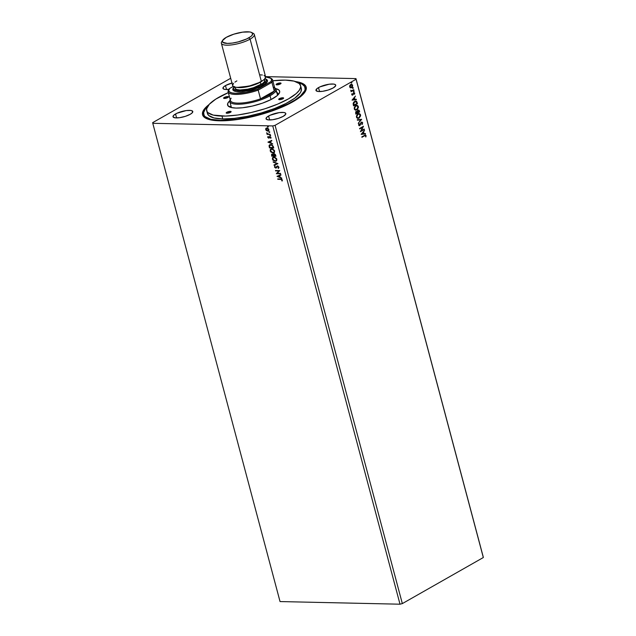 <?xml version="1.0" encoding="UTF-8"?>
<svg xmlns="http://www.w3.org/2000/svg" width="636" height="636" viewBox="0 0 636 636"><rect width="100%" height="100%" fill="white"/><g stroke="black" fill="none" stroke-linecap="round" stroke-linejoin="round"><path stroke-width="0.95" d="M175.544 113.971A10.232 2.822 165.1 0 1 186.117 110.592A10.232 2.822 165.1 0 1 192.78 111.499A10.232 2.822 165.1 0 1 190.236 114.289L192.223 112.834L192.509 111.069L190.856 110.449L186.229 110.569L176.991 113.232L173.556 115.434L172.992 116.698L174.932 117.811L179.551 117.692L185.299 116.372L190.236 114.289A10.232 2.822 165.1 0 1 179.662 117.676A10.232 2.822 165.1 0 1 173.008 116.762A10.232 2.822 165.1 0 1 175.544 113.971L176.601 117.922L175.544 113.971M318.509 87.609A10.232 2.822 165.1 0 1 329.074 84.23A10.232 2.822 165.1 0 1 335.736 85.144A10.232 2.822 165.1 0 1 333.192 87.935L335.657 85.804L335.466 84.715L333.813 84.087L329.194 84.214L319.948 86.878L317.348 88.356L315.949 90.336L317.889 91.457L322.508 91.33L328.255 90.01L333.192 87.935A10.232 2.822 165.1 0 1 322.627 91.314A10.232 2.822 165.1 0 1 315.965 90.399A10.232 2.822 165.1 0 1 318.509 87.609L319.558 91.56L318.509 87.609M268.575 116.006A10.232 2.822 165.1 0 1 279.148 112.628A10.232 2.822 165.1 0 1 285.81 113.542A10.232 2.822 165.1 0 1 283.266 116.332L285.731 114.202L285.54 113.113L283.887 112.485L279.26 112.612L270.022 115.275L266.587 117.469L266.023 118.733L267.963 119.854L272.582 119.727L278.33 118.407L283.266 116.332A10.232 2.822 165.1 0 1 272.701 119.711A10.232 2.822 165.1 0 1 266.039 118.805A10.232 2.822 165.1 0 1 268.575 116.006L269.632 119.958L268.575 116.006M232.331 82.942L225.478 85.574L226.527 89.525L225.478 85.574A10.232 2.822 165.1 0 1 231.965 83.038M305.336 88.579A52.43 14.469 165.1 0 1 304.644 92.514A52.43 14.469 -14.9 0 0 305.145 88.038M295.629 81.583A53.623 14.795 165.1 0 1 305.097 91.854A53.623 14.795 165.1 0 1 292.87 101.8L298.936 97.904L303.293 94.136L306.266 89.016L305.765 86.146L303.293 83.849L295.629 81.583M483.217 556.874L355.961 78.602L265.538 76.622L355.961 78.602L483.217 556.874L483.328 557.526L402.334 603.596L275.078 125.324L356.073 79.262L483.328 557.526L355.961 78.602L356.073 79.262L275.078 125.324L402.334 603.596L400.004 604.2L280.039 601.569L152.783 123.305L272.749 125.928L400.004 604.2L272.749 125.928L275.078 125.324L272.749 125.928L152.783 123.305L280.039 601.569L400.004 604.2L402.334 603.596L483.328 557.526L483.217 556.874M277.05 176.395L281.804 178.271L280.158 177.206L279.745 175.647L280.961 175.107L280.842 174.646L277.026 176.323L281.804 178.271L280.158 177.206L279.745 175.647L280.961 175.107L280.842 174.646L277.05 176.395M277.503 166.02L275.595 167.673L274.903 167.109L274.903 166.036L274.458 167.093L275.889 168.095L277.765 166.465L278.544 167.236L278.369 168.445L278.997 167.332L277.924 166.099L276.962 166.171L275.738 167.666L274.943 167.228L274.903 166.036L274.458 167.093L275.722 168.103L277.606 166.449L278.544 167.236L278.369 168.445L278.973 167.22L277.209 166.028M276.278 161.019L275.181 161.306L276.692 160.59L276.763 158.968L274.824 157.179L273.289 157.148L272.454 157.823L272.828 160.097L275.404 161.186L272.574 159.024L275.181 161.306L276.167 161.091L276.843 159.223L274.029 157.044L273.011 157.267L272.351 159.151L273.122 157.211M274.084 152.783L272.987 153.069L274.498 152.346L274.569 150.724L272.629 148.935L271.095 148.904L270.26 149.587L270.634 151.853L272.987 153.069L270.157 150.907L272.987 153.069L273.973 152.847L274.649 150.978L271.834 148.8L270.817 149.023L270.157 150.907L270.936 148.967M267.931 142.146L272.693 144.014L271.039 142.949L270.626 141.399L271.85 140.858L271.723 140.389L267.931 142.146L272.693 144.014L271.039 142.949L270.626 141.399L271.85 140.858L271.723 140.389L267.931 142.146M270.682 135.293L270.197 135.77L269.887 135.071L269.934 135.675L270.419 135.643L269.744 135.404L270.197 135.77L270.006 135.055L269.744 135.404L270.228 134.927M269.807 132.026L269.322 132.495L269.02 131.803L269.068 132.407L269.545 132.368L268.877 132.137L269.322 132.495L269.139 131.787L268.877 132.137L269.354 131.66M268.392 126.691L267.907 127.168L267.597 126.477L267.645 127.073L268.13 127.041L267.454 126.803L267.907 127.168L268.169 126.818L267.454 126.803L267.939 126.333M268.519 130.889L266.492 130.682L267.987 131.103L268.941 130.277L268.575 128.901L267.311 128.051L265.792 128.488L265.983 130.181L266.715 130.555L265.888 129.394L266.492 130.682L267.708 131.119L268.638 130.833L267.708 131.119L268.909 129.593L266.882 127.995L265.88 128.385L265.665 129.521L266.277 128.098M270.141 134.427L267.645 133.806L266.659 132.86L267.351 133.942L267.009 134.355L270.141 134.427L267.883 133.886L266.659 132.86L267.351 133.942L267.009 134.355L270.141 134.427M268.941 137.583L268.114 137.289L267.963 136.494L267.764 137.4L268.63 138.123L270.077 136.971L270.809 138.322L270.928 137.249L269.736 136.541L268.495 137.686L267.963 136.494L267.74 137.304L268.185 136.366M273.408 146.709L271.532 144.658L269.958 144.642L269.068 145.58L269.465 147.902L273.75 147.997L273.408 146.709L270.753 144.539L269.68 144.769L269.044 145.747L269.465 147.902L273.75 147.997L273.408 146.709M274.084 153.793L273.218 154.643L272.168 154.111L271.659 156.146L275.905 156.106L271.882 156.019L271.667 155.232L271.659 156.146L275.945 156.241L275.261 154.381L274.084 153.793L273.218 154.643L271.612 154.262L271.659 156.146L275.945 156.241L275.65 155.128L273.607 153.904M277.924 163.698L273.154 161.759L276.883 163.643L273.989 164.923L274.116 165.384L277.908 163.627L273.154 161.759L276.883 163.643L273.989 164.923L274.116 165.384L274.219 164.819L274.339 165.257L277.924 163.675M280.5 173.366L277.312 173.294L279.76 170.591L275.475 170.504L275.595 170.925L278.783 170.997L276.326 173.7L280.611 173.795L280.5 173.366L277.312 173.294L279.76 170.591L275.475 170.504L275.595 170.925L278.783 170.997L276.326 173.7L280.611 173.795L280.5 173.366M280.603 178.947L277.709 178.883L277.821 179.312L281.343 179.439L282.153 181.029L282.376 179.996L281.581 179.082L277.709 178.883L277.821 179.312L280.897 179.249L277.821 179.312L277.964 178.891L280.897 179.249L281.931 179.988L282.153 181.029L282.376 179.996L280.603 178.947M230.693 78.268L152.672 122.645L152.783 123.305L152.672 122.645L230.693 78.268M350.452 87.792L351.565 87.633L352.614 85.24L351.557 84.334L352.614 85.24L350.738 84.508L349.832 85.494L349.673 86.909L350.452 87.792L351.692 87.553L352.543 86.44L352.559 85.065L351.795 84.342L350.476 84.675L349.705 85.82L349.705 87.021L350.547 87.84M351.31 91.051L351.008 91.711L353.847 90.097L353.735 89.676L351.684 90.725L350.659 90.193L351.31 91.051L351.008 91.711L353.847 90.097L350.977 91.584L353.847 90.097L353.735 89.676L351.788 90.702L350.659 90.193L351.31 91.051M354.554 94.2L354.673 92.999L353.942 92.554L352.646 94.621L351.931 93.643L351.732 94.629L352.813 95.01L353.942 93.031L354.554 94.2L354.705 93.102L353.648 92.665L352.583 94.669L351.931 93.643L351.748 94.692L352.71 95.082L353.775 93.087L354.554 94.2M353.354 105.043L353.576 105.878L357.456 103.668L356.597 101.331L355.182 101.1L353.672 102.205L353.139 103.644L353.576 105.878L357.456 103.668L356.868 102.38L357.456 103.668L353.544 105.751L357.217 103.668L357.114 102.38L355.763 101.013L354.657 101.339L353.139 103.644L353.354 105.043M359.65 111.912L359.038 110.203L357.909 110.123L357.146 111.562L355.683 112L355.77 114.122L359.65 111.912L355.739 113.995L359.65 111.912L359.356 110.807L357.909 110.123L357.146 111.562L356.184 111.515L355.77 114.122L359.65 111.912M361.638 119.377L357.265 119.735L357.384 120.204L360.692 119.87L358.227 123.36L361.622 119.306L357.265 119.735L357.384 120.204L360.692 119.87L358.227 123.36L361.638 119.377M364.205 129.044L361.32 130.682L363.474 126.27L359.586 128.48L359.706 128.901L362.6 127.256L360.437 131.676L364.325 129.466L364.205 129.044L361.32 130.682L363.474 126.27L359.586 128.48L359.706 128.901L362.6 127.256L360.437 131.676L364.325 129.466L364.205 129.044M364.515 135.818L365.525 135.603L365.899 136.915L366.074 135.611L365.334 134.991L361.82 136.859L361.932 137.289L364.269 135.818L361.9 137.161L364.269 135.818L365.676 135.842L365.899 136.915L366.074 135.611L365.422 134.991L361.82 136.859L361.932 137.289L364.515 135.818M361.161 134.379L365.517 133.942L365.39 133.481L363.991 133.616L363.577 132.057L364.547 130.316L361.137 134.307L365.517 133.942L365.39 133.481L363.991 133.616L363.577 132.057L364.547 130.316L361.161 134.379M358.958 123.686L358.561 125.03L359.427 125.721L361.32 122.756L362.234 122.955L362.154 124.561L362.671 122.835L362.083 122.16L361.137 122.382L359.443 125.252L358.958 123.686L358.585 125.125L359.753 125.602L361.415 122.692L362.281 123.09L362.154 124.561L362.671 122.835L361.908 124.561L362.671 122.835L361.312 122.263L359.626 125.189L358.982 124.91L358.958 123.686M358.895 113.566L360.54 114.838L359.022 113.566L357.933 113.876L356.47 117.191L357.965 118.431L359.086 118.129L360.596 115.887L360.469 114.591L359.586 113.685L357.265 114.385L356.406 116.126L356.653 117.652L357.623 118.391L359.086 118.129L357.845 118.431M356.701 105.322L358.354 106.594L356.828 105.322L355.739 105.632L354.276 108.947L355.77 110.187L356.899 109.885L358.402 107.643L358.275 106.347L357.392 105.441L355.079 106.14L354.212 107.882L354.459 109.408L355.429 110.147L356.899 109.885L355.651 110.187M352.042 100.122L356.399 99.693L356.279 99.224L354.88 99.367L354.467 97.809L355.437 96.068L352.042 100.122L356.399 99.693L356.279 99.224L354.88 99.367L354.467 97.809L355.437 96.068L352.042 100.122M353.497 90.884L354.165 91.067L353.513 91.433L354.125 91.393L353.862 90.853L353.513 91.433L353.934 91.608L353.266 91.425M352.63 87.617L353.29 87.8L352.646 88.166L353.25 88.126L352.988 87.585L352.63 88.078L353.06 88.332L352.4 88.158M351.207 82.29L351.875 82.465L351.223 82.831L351.835 82.799L351.573 82.251L351.215 82.752L351.644 83.006L350.985 82.831M228.873 89.374A10.232 2.822 165.1 0 1 222.934 88.364A10.232 2.822 165.1 0 1 225.478 85.574L223.482 87.037L223.204 88.794L224.858 89.414L229.477 89.294M208.942 104.646L205.452 107.77L202.979 111.276L202.479 114.393L203.973 116.984L209.808 119.703L215.874 120.617L223.419 120.784L241.744 118.853L256.92 115.585L276.588 109.328L292.87 101.8A53.623 14.795 165.1 0 1 205.826 118.264A53.623 14.795 165.1 0 1 208.942 104.646M206.549 118.614A52.43 14.469 165.1 0 1 203.997 115.545A52.43 14.469 165.1 0 1 203.894 114.981A52.43 14.469 -14.9 0 0 206.549 118.614M365.295 134.999L366.074 135.611L365.66 136.907L365.827 135.603L365.287 134.999M365.151 135.524L365.676 135.842M365.43 135.834L364.269 135.818L365.199 135.54M364.364 130.539L363.339 132.057L363.752 133.616L363.339 132.057L364.364 130.539M365.151 133.504L365.517 133.942L361.153 134.347L365.271 133.942L365.151 133.504M362.981 132.463L361.836 133.806L362.981 132.463L361.836 133.806L363.228 132.471L363.546 133.663L362.083 133.806L363.546 133.663L362.981 132.463M363.999 129.164L364.325 129.466L360.445 131.525L363.999 129.164M362.353 127.248L359.666 128.782L362.353 127.248M363.228 126.405L361.073 130.682L363.228 126.405M361.415 122.692L362.281 123.09M359.348 125.674L361.176 122.684L360.286 125.046L359.149 125.721M359.268 125.737L359.753 125.602M358.895 123.789L359.284 123.877L358.736 124.902L359.38 125.181L358.736 124.902L358.895 123.789M359.626 125.189L358.982 124.91M361.312 122.263L361.828 122.12M361.065 122.255L362.425 122.828L361.646 122.12M359.197 125.244L358.736 124.902M360.445 119.87L357.376 120.172L360.445 119.87M359.086 118.129L360.54 114.838L359.086 118.129M357.798 118.431L359.181 117.891L360.23 116.388L360.222 114.591L359.022 113.566M357.718 118.431L358.116 118.399M358.823 114.051L357.806 114.297L358.942 114.051L360.151 115.076L358.974 117.7L358.076 117.954L356.621 116.937L357.806 114.297L356.621 116.937L357.543 117.906L356.645 117.04L356.74 115.529L357.663 114.377L358.99 114.083M356.184 111.515L357.146 111.562M355.937 111.507L356.43 111.372M357.663 110.123L359.356 110.807L359.404 111.912L358.291 109.964M358.243 110.465L357.257 111.61L357.392 112.318L358.02 110.553L359.141 111.713L357.448 112.532L357.289 111.268L358.084 110.457M355.691 113.025L355.85 112.095L356.518 111.849L355.691 113.025M356.303 111.936L357.011 112.008L357.297 112.763L356.057 113.47L356.303 111.936L357.297 112.763L355.81 113.462L356.406 111.833M358.02 110.553L358.768 110.648L359.141 111.713L357.694 112.532L357.527 111.276L358.124 110.449M356.899 109.885L358.354 106.594L356.899 109.885M355.604 110.187L357.313 109.368L358.163 107.643L357.925 106.125L356.828 105.322M356.629 105.807L355.611 106.053L356.748 105.807L357.957 106.832L356.78 109.456L355.882 109.71L354.427 108.7L355.611 106.053L354.427 108.7L355.349 109.662L354.49 108.891L354.546 107.285L355.468 106.133L356.796 105.838M355.898 109.71L354.824 109.074L354.713 107.524L355.58 106.236L356.74 105.807L357.71 106.299L357.996 107.675L357.305 109.05L355.763 109.702M355.635 101.021L356.868 102.38L355.484 101.013M355.508 101.514L354.53 101.76L353.322 103.652L353.862 105.226L353.568 103.66L354.769 101.76L356.422 101.927L356.947 103.469L353.616 105.218L353.505 102.857L355.254 101.506M355.254 96.282L354.22 97.801L354.634 99.359L354.22 97.801L355.254 96.282M356.041 99.248L356.399 99.693L352.034 100.098L356.152 99.685L356.041 99.248M353.87 98.214L352.726 99.55L353.87 98.214L352.726 99.55L354.117 98.214L354.435 99.407L352.972 99.558L354.435 99.407L353.87 98.214M351.899 93.715L352.336 94.661L351.899 93.715M352.583 94.669L352.09 94.47M353.401 92.665L354.705 93.102L354.308 94.192L353.942 92.554M353.775 93.087L354.371 93.349M353.529 93.079L353.107 94.7L352.193 95.185L353.95 93.079M351.748 94.692L352.71 95.082M353.513 91.433L354.165 91.067L353.743 90.892M354.165 91.067L353.934 91.608M353.632 91.624L353.735 90.853M350.659 90.209L351.541 90.694L350.659 90.209M351.788 90.702L351.016 90.447M351.334 90.741L350.77 90.439M352.646 88.166L353.29 87.8L352.877 87.625M353.29 87.8L353.06 88.332M352.757 88.356L352.869 87.585M351.247 84.286L350.738 84.508M350.627 87.84L350.205 87.784M352.05 84.62L351.557 84.334M350.651 87.371L349.76 86.13L351.199 84.755M351.334 84.771L350.603 84.922L352.265 85.439L351.454 87.204L350.023 86.711L350.849 84.93L349.776 86.703L351.207 87.196M350.849 84.93L351.74 84.811L352.288 85.574L351.263 87.299L350.428 87.267L349.983 86.424L351.215 84.755M351.454 87.204L350.73 87.363M351.223 82.831L351.644 83.006L351.454 82.298M351.875 82.465L351.644 83.006M351.342 83.03L351.446 82.259M358.052 114.297L359.523 114.202L360.215 115.49L359.499 117.294L358.092 117.954L357.233 117.596L356.804 116.523L358.052 114.297M353.862 105.226L353.974 102.468L356.112 101.633L356.947 103.469L353.862 105.226M267.724 126.413L268.193 127.041M266.882 127.995L265.88 128.385M267.708 131.119L266.015 129.736L266.301 128.075M266.548 128.488L268.519 129.585L267.597 130.69L266.047 129.529L266.818 128.345L268.487 128.949L268.758 129.967L268.273 130.491M267.82 130.571L268.742 129.458L267.215 128.297L268.424 129.315L268.392 130.372L267.168 130.626L266.094 129.665L266.134 128.83L266.993 128.416M269.147 131.739L269.608 132.368M270.101 134.291L267.009 134.355L267.152 133.934L270.101 134.291M266.85 132.884L267.573 133.814L266.643 133.186L266.882 132.733M270.014 135.015L270.475 135.635M269.441 137.885L268.774 138.139L269.712 137.058L270.578 136.979L269.982 136.963L270.849 137.368L270.809 138.322L271 137.456L269.855 136.533L269.012 137.559M269.855 136.533L269.41 136.668M270.205 136.835L269.736 137.376M268.774 138.139L267.963 137.185L269.219 138.012M268.074 136.525L268.257 137.686L269.346 137.948M271.842 140.834L270.626 141.399L271.842 140.834M272.629 143.776L268.154 142.019L272.629 143.776M270.777 142.631L270.459 141.438L268.956 142.138L270.459 141.438L268.956 142.138L270.236 141.566L270.554 142.758L270.459 141.438L270.554 142.758L268.956 142.138L270.777 142.631M269.879 144.65L269.259 145.7L269.688 147.775L273.711 147.862L269.465 147.902L269.044 145.747L269.791 144.706M270.197 145.04L272.375 145.27L273.416 147.433L269.791 147.488L269.513 145.978L271.087 144.841L270.125 145.088M270.864 144.968L272.884 145.835L270.864 144.968L272.272 145.493L273.075 147.099L272.884 145.835L273.416 147.433L273.297 146.972L273.194 147.56L269.791 147.488L269.553 145.708L270.864 144.968M270.705 149.158L270.324 150.533L271.055 151.956L272.613 152.863L274.259 152.68M273.782 152.394L274.434 150.851L272.168 149.102L274.219 150.978L273.671 152.465L272.876 152.64L270.594 150.899L271.127 149.412L272.168 149.102L271.58 149.182L272.812 149.206L274.18 150.271L274.458 151.599L273.679 152.433M272.168 154.111L271.691 154.214M271.834 154.135L271.667 155.232L272.391 153.984M273.814 153.785L273.44 154.524L274.307 153.674M274.084 154.182L275.094 154.397L275.611 155.677L274.418 154.095L273.83 154.747L274.418 154.095M272.28 154.445L273.146 154.675L273.575 155.629L272.518 154.405L272.089 155.16L272.518 154.405M271.985 155.725L272.295 154.532L273.575 155.629L271.985 155.725L272.295 154.532L273.361 155.756L271.985 155.725M273.798 155.764L273.607 154.874L274.195 154.222L275.611 155.677L273.798 155.764L273.607 154.874L274.195 154.222L275.388 155.804L273.798 155.764M271.866 155.287L272.295 154.532M272.9 157.402L272.518 158.777L273.408 160.351L275.006 161.147L276.453 160.924M273.512 157.545L274.998 157.45L276.247 158.332L276.684 159.676L275.873 160.677M275.976 160.638L276.628 159.095L274.362 157.346L276.406 159.223L275.865 160.709L275.062 160.884L272.78 159.143L273.321 157.656L274.362 157.346L273.432 157.593M277.105 163.516L273.273 162.22L277.105 163.516M277.312 166.521L278.616 166.791L278.584 168.309L278.059 168.095L278.767 167.117L277.391 166.481M277.829 166.322L277.375 166.521M276.318 167.896L275.722 168.103M276.541 167.769L274.458 167.093L275.126 165.909M276.08 167.427L275.595 167.673M277.185 166.044L276.588 166.791L277.725 165.893M275.022 165.996L274.935 167.451L276.414 167.864M280.579 173.66L276.326 173.7L279.005 170.869L275.595 170.925L275.738 170.504L279.005 170.869L276.549 173.572L280.579 173.66M280.953 175.083L279.745 175.647L280.953 175.083M281.74 178.032L277.272 176.275L281.74 178.032M279.888 176.888L279.57 175.695L278.067 176.387L279.57 175.695L278.067 176.387L279.347 175.822L279.665 177.015L279.57 175.695L279.665 177.015L278.067 176.387L279.888 176.888M282.273 180.839L281.772 180.807L282.153 179.861L280.897 179.249L281.915 179.487L282.273 180.839M268.392 130.436L267.597 130.69M271.946 149.229L274.06 150.581L274.235 151.726L273.456 152.561L271.906 152.401L270.658 151.106L270.785 149.706L271.946 149.229M273.607 154.874L274.195 154.222M274.14 157.474L276.255 158.825L276.429 159.97L275.65 160.805L274.092 160.646L272.939 159.541L272.884 158.094L274.14 157.474M280.238 82.958L280.492 83.896L280.238 82.958L281.048 83.26L280.412 83.944L276.914 84.85A2.56 0.708 165.1 0 1 276.103 84.564A2.56 0.708 165.1 0 1 277.487 83.515A2.56 0.708 165.1 0 1 280.238 82.958A2.56 0.708 165.1 0 1 281.048 83.244A2.56 0.708 165.1 0 1 279.665 84.294A2.56 0.708 165.1 0 1 276.914 84.85L276.103 84.54L276.74 83.865L280.238 82.958M282.821 97.761L283.068 98.699L282.821 97.761L283.632 98.063L282.988 98.747L279.49 99.653A2.56 0.708 165.1 0 1 278.687 99.367A2.56 0.708 165.1 0 1 280.071 98.318A2.56 0.708 165.1 0 1 282.821 97.761A2.56 0.708 165.1 0 1 283.624 98.047A2.56 0.708 165.1 0 1 282.241 99.097A2.56 0.708 165.1 0 1 279.49 99.653L278.679 99.343L279.315 98.667L282.821 97.761M230.311 111.356L230.566 112.294L230.311 111.356L231.122 111.658L230.486 112.341L226.988 113.248A2.56 0.708 165.1 0 1 226.178 112.962A2.56 0.708 165.1 0 1 227.561 111.912A2.56 0.708 165.1 0 1 230.311 111.356A2.56 0.708 165.1 0 1 231.122 111.642A2.56 0.708 165.1 0 1 229.739 112.691A2.56 0.708 165.1 0 1 226.988 113.248L226.178 112.946L226.814 112.262L230.311 111.356M227.736 96.553L227.982 97.491L227.736 96.553L228.547 96.855L227.911 97.539L224.405 98.445A2.56 0.708 165.1 0 1 223.602 98.159A2.56 0.708 165.1 0 1 224.985 97.109A2.56 0.708 165.1 0 1 227.736 96.553A2.56 0.708 165.1 0 1 228.539 96.839A2.56 0.708 165.1 0 1 227.155 97.888A2.56 0.708 165.1 0 1 224.405 98.445L223.594 98.143L224.238 97.459L227.736 96.553M230.017 100.591L227.791 103.286L227.791 105.544L231.226 107.524L236.083 108.072A26.943 7.433 165.1 0 0 279.101 93.532L279.101 93.532A26.943 7.433 165.1 0 0 275.627 88.595L278.934 90.05L279.681 91.353L279.435 92.912L277.209 95.615L271.143 99.502L262.406 103.175L252.333 106.077L242.451 107.77L236.083 108.072A26.943 7.433 165.1 0 1 229.222 106.8A26.943 7.433 165.1 0 1 229.787 100.798M230.773 107.397A24.725 6.821 165.1 0 1 230.272 106.514M301.4 88.778L300.947 91.6L300.041 93.15L294.754 98.19L285.993 103.477L274.506 108.541L261.277 112.954L247.46 116.332L234.239 118.383L222.751 118.94A48.59 13.412 -14.9 0 0 275.014 108.343A48.59 13.412 -14.9 0 0 301.329 88.46L300.574 85.606A48.59 13.412 165.1 0 1 274.259 105.496A48.59 13.412 165.1 0 1 221.996 116.086L222.751 118.94L213.982 117.938L208.695 115.482L207.344 113.129M206.652 110.6L207.415 113.447A48.59 13.412 -14.9 0 0 222.751 118.94L221.996 116.086A48.59 13.412 165.1 0 1 206.652 110.6A48.59 13.412 165.1 0 1 228.332 92.61L215.795 99.105L209.284 104.28L206.589 108.923L207.034 111.523L207.94 112.628L213.227 115.092L225.565 116.078L237.753 115.013L251.3 112.493L265.053 108.732L277.821 104.058L288.498 98.866L296.177 93.611L299.286 90.296L300.637 87.283L300.637 85.924L299.286 83.57L293.999 81.114L285.23 80.12A48.59 13.412 165.1 0 1 300.574 85.606M298.006 82.64A52.43 14.469 165.1 0 1 305.034 87.474A52.43 14.469 165.1 0 1 276.644 108.923A52.43 14.469 165.1 0 1 220.255 120.355L220.374 120.816L220.255 120.355L237.26 119.194L256.865 115.259L271.485 110.831L288.49 103.676L295.176 99.868L300.295 96.108L304.62 90.861L305.113 89.279L304.62 86.472L302.203 84.23L297.942 82.624M207.4 106.745L205.094 109.376L203.631 112.628L204.116 115.426L205.094 116.626L210.794 119.282L220.255 120.355A52.43 14.469 165.1 0 1 203.703 114.432A52.43 14.469 165.1 0 1 207.4 106.745M285.23 80.12L272.82 80.772A48.59 13.412 165.1 0 1 285.23 80.12M275.269 91.671A24.725 6.821 165.1 0 1 278.051 93.802A24.725 6.821 165.1 0 1 278.059 94.82A24.725 6.821 -14.9 0 0 275.269 91.671M222.68 40.267L221.725 41.769A17.053 4.706 -14.9 0 0 230.264 45.045A17.053 4.706 -14.9 0 0 250.091 39.138L248.779 37.85A15.685 4.333 165.1 0 1 230.534 43.28A15.685 4.333 165.1 0 1 222.68 40.267A15.685 4.333 165.1 0 1 226.257 37.357L233.825 34.177L242.634 32.15L249.725 31.959L251.26 32.333L252.699 33.676L251.824 35.608L250.552 36.713L246.569 38.979L238.262 41.889L232.394 43.065L227.306 43.415L222.775 42.294L222.481 40.625L226.257 37.357A15.685 4.333 165.1 0 1 251.713 32.539A15.685 4.333 165.1 0 1 248.779 37.85L250.091 39.138A17.053 4.706 165.1 0 1 232.474 44.782A17.053 4.706 165.1 0 1 221.376 43.256A17.053 4.706 165.1 0 1 222.362 40.974M233.817 87.219L233.221 88.158A17.903 4.937 -14.9 0 0 242.189 91.592A17.903 4.937 -14.9 0 0 263.01 85.399L262.191 84.596A17.053 4.706 165.1 0 1 242.364 90.495A17.053 4.706 165.1 0 1 233.817 87.219A17.053 4.706 165.1 0 1 234.08 86.854M260.331 82.187A0.851 0.564 60.4 0 1 260.299 81.988A0.851 0.564 -119.6 0 0 260.331 82.187A15.344 4.237 165.1 0 1 237.109 87.426L250.767 85.939L260.331 82.187L260.967 84.564L260.331 82.187L262.628 80.637A15.344 4.237 165.1 0 1 260.331 82.187M234.803 87.084L235.121 88.269A15.344 4.237 -14.9 0 0 245.106 89.636A15.344 4.237 -14.9 0 0 260.967 84.564A15.344 4.237 -14.9 0 0 264.775 80.374L264.457 79.19M221.376 43.256L232.625 85.542A17.053 4.706 -14.9 0 0 243.723 87.06A17.053 4.706 -14.9 0 0 261.348 81.424L250.091 39.138L261.348 81.424A17.053 4.706 -14.9 0 0 265.578 76.773L254.328 34.487A17.053 4.706 165.1 0 1 250.091 39.138A17.053 4.706 -14.9 0 0 253.287 33.366L251.713 32.539M252.341 33A17.053 4.706 165.1 0 1 254.328 34.487M260.196 74.849L262.374 75.016M264.035 75.43L265.602 76.884L264.656 78.991L263.272 80.192L258.947 82.648L249.916 85.812L240.607 87.402L235.837 87.291L233.078 86.258L232.601 85.431L233.547 83.324M234.93 82.124L236.862 80.891M265.84 79.103L267.486 80.629L267.319 81.67L265.037 84.103L260.49 86.687L251.005 90.002L241.243 91.671L236.226 91.56L233.333 90.471L232.832 89.604L233.237 88.126M264.878 78.594L265.975 79.23L266.285 81.042L264.115 83.356L259.79 85.82L250.759 88.976L241.449 90.566L236.679 90.463L233.921 89.422L233.444 88.595L234.39 86.488M235.097 88.166L236.505 89.477L239.963 90.002L247.762 89.183L253.557 87.681L262.7 83.451L264.656 81.368L264.369 79.739M263.01 85.399A17.903 4.937 -14.9 0 0 266.365 79.333L265.379 78.816A17.053 4.706 165.1 0 1 262.191 84.596L263.01 85.399M264.974 78.633A17.053 4.706 165.1 0 1 265.379 78.816M273.52 87.188A23.015 6.352 165.1 0 1 274.235 91.035A23.015 6.352 165.1 0 1 269.211 94.979L274.235 91.035L260.514 98.842L269.211 94.979L270.038 95.782A23.866 6.591 -14.9 0 0 274.688 87.808A23.866 6.591 165.1 0 1 275.96 89.271A23.866 6.591 165.1 0 1 270.038 95.782L271.039 99.558L270.038 95.782A23.866 6.591 165.1 0 1 245.369 103.676A23.866 6.591 165.1 0 1 229.827 101.545A23.866 6.591 165.1 0 1 230.208 99.645A23.866 6.591 -14.9 0 0 242.515 104.026A23.866 6.591 -14.9 0 0 270.038 95.782L269.211 94.979A23.015 6.352 165.1 0 1 260.514 98.842A23.015 6.352 165.1 0 1 238.063 103.143A23.015 6.352 165.1 0 1 230.908 98.524A23.015 6.352 165.1 0 1 231.138 98.198M228.125 91.823L230.439 100.536A23.015 6.352 -14.9 0 0 260.514 98.842L258.192 90.129L271.922 82.33L274.235 91.035A23.015 6.352 -14.9 0 0 274.927 88.698L272.613 79.993A23.015 6.352 165.1 0 1 271.922 82.33L274.235 91.035L260.514 98.842L258.192 90.129A23.015 6.352 165.1 0 1 228.125 91.823A23.015 6.352 165.1 0 1 228.817 89.485M270.666 78.228A23.015 6.352 165.1 0 1 272.613 79.993M257.508 89.247L270.96 81.599L271.628 79.739L270.729 78.268L265.617 76.956A22.165 6.114 165.1 0 1 270.221 77.958A22.165 6.114 165.1 0 1 270.96 81.599L257.508 89.247A22.165 6.114 165.1 0 1 236.004 93.325A22.165 6.114 165.1 0 1 229.191 88.881A22.165 6.114 165.1 0 1 229.358 88.635L228.682 90.495L229.588 91.958L231.997 92.928L235.733 93.317L246.029 92.323L257.508 89.247L258.192 90.129L257.508 89.247M233.261 86.409L229.358 88.635L233.261 86.409M229.191 88.881L228.594 89.811A23.015 6.352 -14.9 0 0 235.741 94.43A23.015 6.352 -14.9 0 0 258.192 90.129L271.922 82.33L270.96 81.599L271.922 82.33A23.015 6.352 -14.9 0 0 271.206 78.474L270.221 77.958M231.432 107.571L229.827 101.545M277.566 95.297L275.96 89.271"/></g></svg>
